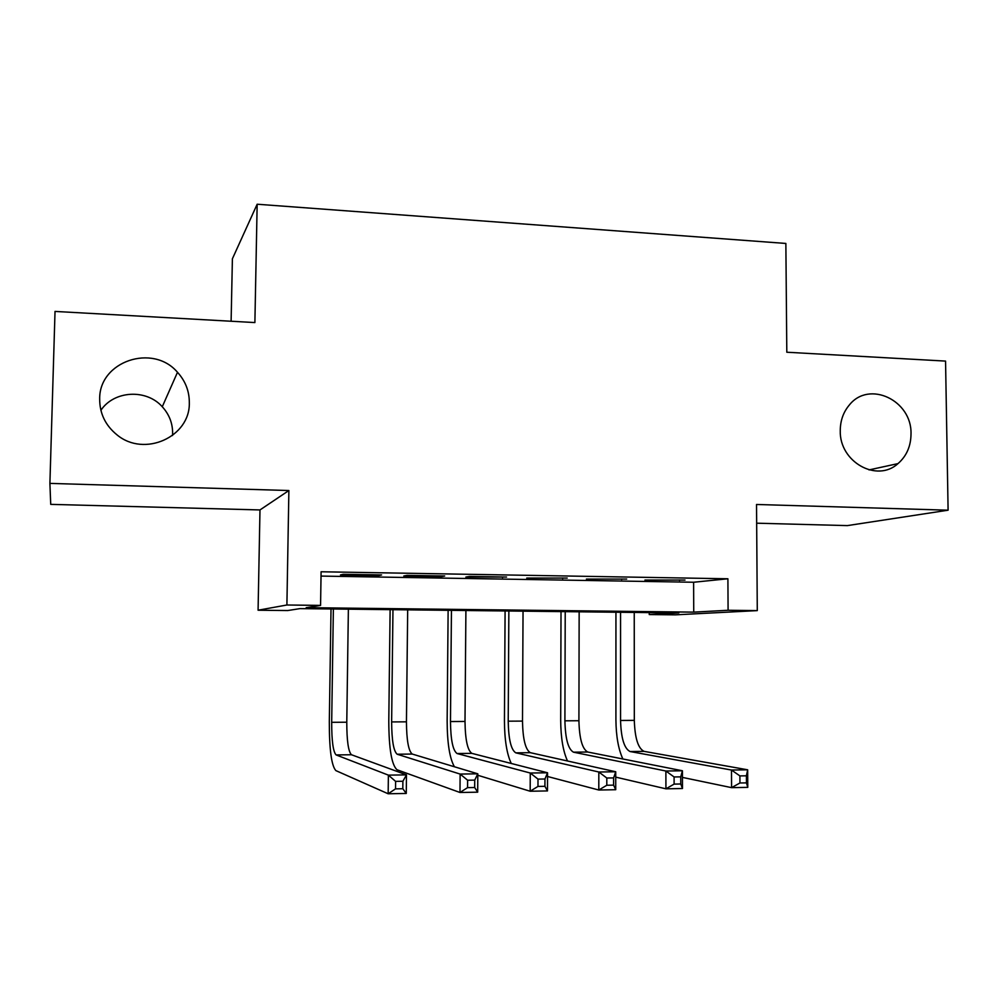 <?xml version="1.0" encoding="UTF-8"?>
<svg xmlns="http://www.w3.org/2000/svg" width="998" height="998" viewBox="0 0 998 998"><rect width="100%" height="100%" fill="white"/><g stroke="black" fill="none" stroke-linecap="round" stroke-linejoin="round"><path stroke-width="1.5" d="M100.885 410.315C114.084 390.43 146.394 388.746 162.275 406.747C169.248 414.432 172.704 423.352 172.629 433.506L172.517 435.527M189.321 402.893C190.131 436.912 144.336 457.658 117.003 434.866C105.451 425.472 99.675 413.534 99.675 399.05C99.039 361.189 152.944 343.225 177.494 372.279C185.466 381.086 189.408 391.291 189.321 402.893M911.012 433.818C910.937 446.131 906.596 456.061 898 463.608C876.93 482.957 839.405 461.912 840.254 430.787C840.279 420.744 843.31 412.149 849.36 404.976C869.158 380.001 911.96 400.373 911.012 433.818M287.698 610.551L258.083 610.215L286.9 605L320.57 605.399L306.186 607.657L693.735 612.136L728.091 610.265L757.282 610.614L675.384 614.843L649.249 614.556L678.865 612.947L299.986 608.618L287.698 610.551M231.112 321.244L232.397 258.794L257.16 204.228L254.889 322.566L55.027 311.426L49.9 483.394L50.723 504.364L259.979 509.941L258.083 610.215M756.659 523.189L847.377 525.609L948.1 510.19L756.534 504.477L757.282 610.614M649.249 612.61L649.249 614.556M257.16 204.228L785.863 243.45L786.811 352.232L945.555 361.089L948.1 510.19M381.585 574.935L343.112 574.287L340.468 574.948L378.616 575.596L381.585 574.935M444.696 576.008L406.984 575.372L403.791 576.021L441.191 576.644L444.696 576.008M506.56 577.044L469.596 576.42L465.866 577.056L506.56 577.044M567.213 578.067L526.732 578.079L567.213 578.067M626.682 579.077L586.412 579.077L626.682 579.077M321.032 576.083L693.61 582.246L727.904 578.778L321.094 571.767L320.57 605.399M685.002 580.063L644.945 580.063L685.002 580.063M259.979 509.941L288.884 490.529L49.9 483.394M288.884 490.529L286.9 605M727.904 578.778L728.091 610.265M693.61 582.246L693.735 612.136M679.526 579.975L679.526 580.636M621.667 578.99L621.667 579.676M562.672 577.992L562.672 578.678M502.53 576.981L502.53 577.667M441.191 575.946L441.191 576.644M378.629 574.885L378.616 575.596M622.877 758.979C618.398 749.261 616.078 736.212 615.916 719.857L615.941 612.223M634.241 612.435L634.316 720.369C634.878 738.146 638.134 748.488 644.084 751.369L747.652 769.795L747.776 787.36L731.584 787.647L682.432 777.405M620.556 612.273L620.556 720.456C621.093 738.283 624.274 748.637 630.087 751.531L731.484 770.044L747.652 769.795L746.404 775.808L739.905 775.908L739.942 782.981L746.454 782.881L746.404 775.808M739.942 782.981L731.584 787.647L731.484 770.044L739.905 775.908M746.454 782.881L747.776 787.36M567.513 760.987C563.084 751.294 560.801 737.697 560.689 720.207L561.013 611.599M579.152 611.811L578.915 720.731C579.376 738.67 582.308 749.099 587.735 752.018L682.42 770.768L682.47 788.52L665.928 788.819L615.729 777.13M565.217 611.649L564.905 720.818C565.342 738.794 568.199 749.261 573.488 752.18L665.878 771.017L682.42 770.768L680.736 776.856L674.087 776.955L674.112 784.104L680.761 783.991L680.736 776.856M674.112 784.104L665.928 788.819L665.878 771.017L674.087 776.955M680.761 783.991L682.47 788.52M511.275 763.47C506.797 754.014 504.526 739.705 504.439 720.556L505.088 610.963M523.039 611.163L522.49 721.092C522.84 739.194 525.459 749.723 530.337 752.679L615.729 771.766L615.729 789.717L598.8 790.017L547.528 776.481M508.855 611.001L508.219 721.18C508.543 739.331 511.076 749.885 515.816 752.854L598.825 772.015L615.729 771.766L613.608 777.916L606.809 778.028L606.796 785.251L613.595 785.139L613.608 777.916M606.796 785.251L598.8 790.017L598.825 772.015L606.809 778.028M613.595 785.139L615.729 789.717M454.402 766.751C449.649 758.368 447.229 743.086 447.141 720.918L448.127 610.314M465.904 610.514L465.006 721.454C465.255 739.73 467.538 750.371 471.854 753.365L547.54 772.776L547.478 790.927L530.175 791.239L477.805 775.271M451.445 610.352L450.472 721.554C450.697 739.867 452.892 750.533 457.059 753.527L530.262 773.026L547.54 772.776L544.958 779.001L537.997 779.114L537.972 786.424L544.92 786.312L544.958 779.001M537.972 786.424L530.175 791.239L530.262 773.026L537.997 779.114M544.92 786.312L547.478 790.927M392.963 609.678L391.64 721.928C391.752 740.416 393.586 751.182 397.154 754.226L460.128 774.074L477.805 773.812L477.68 792.175L459.978 792.487L396.979 769.745C391.653 764.93 388.921 748.774 388.783 721.292L390.118 609.653M407.683 609.853L406.448 721.828C406.585 740.279 408.519 751.02 412.236 754.051L477.805 773.812L474.736 780.112L467.625 780.224L467.563 787.634L474.674 787.509L474.736 780.112M467.563 787.634L459.978 792.487L460.128 774.074L467.625 780.224M474.674 787.509L477.68 792.175M333.369 609.005L331.685 722.315C331.685 740.978 333.157 751.856 336.101 754.925L388.384 775.134L406.473 774.872L406.273 793.447L388.16 793.772L335.864 770.606C331.473 765.728 329.29 749.411 329.315 721.666L331.012 608.98M348.377 609.179L346.78 722.215C346.805 740.84 348.364 751.681 351.471 754.75L406.473 774.872L402.893 781.259L395.607 781.372L395.532 788.857L402.805 788.732L402.893 781.259M395.532 788.857L388.16 793.772L388.384 775.134L395.607 781.372M402.805 788.732L406.273 793.447M634.316 720.369L620.556 720.456M644.084 751.369L630.087 751.531M578.915 720.731L564.905 720.818M587.735 752.018L573.488 752.18M522.49 721.092L508.219 721.18M530.337 752.679L515.816 752.854M465.006 721.454L450.472 721.554M471.854 753.365L457.059 753.527M406.448 721.828L391.64 721.928M412.236 754.051L397.154 754.226M346.78 722.215L331.685 722.315M351.471 754.75L336.101 754.925M898 463.608L869.021 469.908M177.494 372.279L162.275 406.747"/></g></svg>
